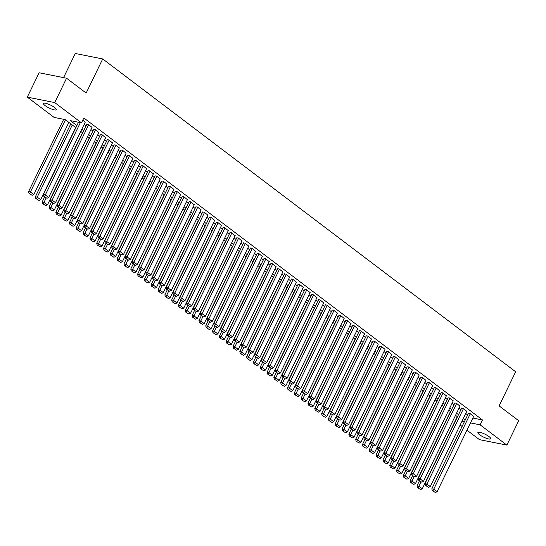 <?xml version="1.0" encoding="UTF-8"?>
<svg xmlns="http://www.w3.org/2000/svg" width="546" height="546" viewBox="0 0 546 546"><rect width="100%" height="100%" fill="white"/><g stroke="black" fill="none" stroke-linecap="round" stroke-linejoin="round"><path stroke-width="0.82" d="M54.62 107.507A7.118 1.624 25.9 0 1 56.279 109.678A7.118 1.624 25.9 0 1 51.884 109.18A7.118 1.624 25.9 0 1 45.134 105.624A7.118 1.624 25.9 0 1 43.468 103.453A7.118 1.624 25.9 0 1 47.871 103.952A7.118 1.624 25.9 0 1 54.62 107.507M489.039 436.595A7.118 1.624 25.9 0 1 490.697 438.766A7.118 1.624 25.9 0 1 486.302 438.267A7.118 1.624 25.9 0 1 479.545 434.705A7.118 1.624 25.9 0 1 477.887 432.541A7.118 1.624 25.9 0 1 482.289 433.039A7.118 1.624 25.9 0 1 489.039 436.595M63.568 77.621L75.287 53.488L102.716 58.948L515.67 371.778L499.105 405.89L518.7 420.727L506.872 445.092L479.436 439.632L466.967 430.187M462.073 426.481L460.155 425.027M75.86 127.696L65.165 119.601L54.047 117.383L27.3 97.127L54.736 102.587L81.484 122.843L70.359 120.632L76.884 125.58M54.736 102.587L66.564 78.221L39.128 72.761L27.3 97.127M85.203 122.236L82.78 120.168M92.015 127.402L88.35 124.386L86.841 124.276M98.833 132.562L95.168 129.552L93.653 129.436M105.644 137.728L101.979 134.712L100.471 134.603M112.456 142.888L108.797 139.872L107.282 139.762M119.274 148.048L115.609 145.038L114.094 144.929M126.085 153.214L122.427 150.198L120.912 150.089M132.903 158.374L129.238 155.364L127.723 155.248M139.715 163.534L136.05 160.524L134.541 160.415M146.533 168.7L142.868 165.684L141.353 165.575M153.344 173.86L149.679 170.85L148.171 170.734M160.162 179.02L156.497 176.01L154.982 175.901M166.974 184.186L163.309 181.17L161.8 181.06M173.785 189.346L170.127 186.336L168.612 186.22M180.603 194.506L176.938 191.496L175.423 191.387M187.415 199.672L183.756 196.656L182.241 196.546M194.233 204.832L190.568 201.822L189.053 201.713M201.044 209.998L197.379 206.982L195.871 206.873M207.862 215.158L204.197 212.141L202.682 212.032M214.674 220.318L211.009 217.308L209.5 217.199M221.492 225.484L217.827 222.468L216.312 222.358M228.303 230.644L224.638 227.634L223.13 227.518M235.121 235.804L231.456 232.794L229.941 232.685M241.933 240.97L238.268 237.954L236.752 237.844M248.744 246.13L245.086 243.12L243.571 243.004M255.562 251.29L251.897 248.28L250.382 248.171M262.373 256.456L258.708 253.44L257.2 253.33M269.192 261.616L265.527 258.606L264.011 258.49M276.003 266.782L272.338 263.766L270.83 263.657M282.821 271.942L279.156 268.925L277.641 268.816M289.633 277.102L285.967 274.092L284.459 273.983M296.451 282.268L292.786 279.252L291.271 279.142M303.262 287.428L299.597 284.418L298.089 284.302M310.073 292.588L306.415 289.578L304.9 289.469M316.892 297.754L313.227 294.738L311.711 294.628M323.703 302.914L320.045 299.904L318.53 299.788M330.521 308.074L326.856 305.064L325.341 304.955M337.332 313.24L333.667 310.224L332.159 310.114M344.151 318.4L340.486 315.39L338.97 315.274M350.962 323.56L347.297 320.55L345.789 320.441M357.78 328.726L354.115 325.709L352.6 325.6M364.592 333.886L360.926 330.876L359.418 330.767M371.403 339.052L367.745 336.036L366.23 335.926M378.221 344.212L374.556 341.202L373.041 341.086M385.032 349.372L381.374 346.362L379.859 346.253M391.851 354.538L388.186 351.522L386.67 351.412M398.662 359.698L394.997 356.688L393.489 356.572M405.48 364.858L401.815 361.848L400.3 361.739M412.291 370.024L408.626 367.008L407.118 366.898M419.11 375.184L415.445 372.174L413.929 372.058M425.921 380.344L422.256 377.334L420.748 377.225M432.732 385.51L429.074 382.493L427.559 382.384M439.55 390.67L435.885 387.66L434.37 387.551M446.362 395.836L442.704 392.82L441.188 392.71M453.18 400.996L449.515 397.979L448 397.87M459.991 406.156L456.326 403.146L454.818 403.037M466.81 411.322L463.144 408.306L461.629 408.196M472.863 418.045L482.487 419.963L83.845 117.97L81.484 122.843M84.145 124.413L86.07 125.867M90.964 129.573L92.881 131.026M97.775 134.732L99.693 136.193M104.586 139.899L106.511 141.353M111.404 145.059L113.322 146.512M118.216 150.225L120.14 151.679M125.034 155.385L126.952 156.839M131.845 160.544L133.77 162.005M138.664 165.711L140.581 167.165M145.475 170.871L147.4 172.324M152.293 176.03L154.211 177.491M159.104 181.197L161.022 182.651M165.916 186.357L167.84 187.81M172.734 191.516L174.652 192.977M179.545 196.683L181.47 198.137M186.363 201.843L188.281 203.296M193.175 207.009L195.099 208.463M199.993 212.169L201.911 213.623M206.804 217.328L208.729 218.782M213.623 222.495L215.54 223.949M220.434 227.655L222.358 229.108M227.245 232.814L229.17 234.275M234.063 237.981L235.981 239.435M240.875 243.141L242.799 244.594M247.693 248.3L249.611 249.761M254.504 253.467L256.429 254.921M261.322 258.627L263.24 260.08M268.134 263.793L270.058 265.247M274.952 268.953L276.87 270.406M281.763 274.112L283.688 275.566M288.581 279.279L290.499 280.733M295.393 284.439L297.311 285.892M302.204 289.598L304.129 291.059M309.022 294.765L310.94 296.219M315.834 299.925L317.758 301.378M322.652 305.084L324.57 306.545M329.463 310.251L331.388 311.705M336.281 315.411L338.199 316.864M343.093 320.57L345.017 322.031M349.911 325.737L351.829 327.19M356.722 330.896L358.64 332.35M363.534 336.063L365.458 337.517M370.352 341.223L372.27 342.676M377.163 346.382L379.088 347.843M383.981 351.549L385.899 353.003M390.793 356.709L392.717 358.162M397.611 361.868L399.529 363.329M404.422 367.035L406.347 368.489M411.24 372.195L413.158 373.648M418.052 377.354L419.97 378.815M424.863 382.521L426.788 383.975M431.681 387.68L433.599 389.134M438.493 392.847L440.417 394.301M445.311 398.007L447.229 399.46M452.122 403.166L454.047 404.62M458.94 408.333L460.858 409.787M465.752 413.493L467.676 414.946M473.621 416.482L469.956 413.472L468.448 413.356M66.564 78.221L86.159 93.059L102.716 58.948M482.487 419.963L480.125 424.829L506.872 445.092M470.495 422.918L480.125 424.829M81.777 129.286L83.702 130.74M88.595 134.446L90.513 135.899M95.407 139.605L97.331 141.066M102.225 144.772L104.143 146.226M109.036 149.932L110.961 151.385M115.854 155.098L117.772 156.552M122.666 160.258L124.59 161.712M129.484 165.418L131.402 166.878M136.295 170.584L138.213 172.038M143.107 175.744L145.031 177.197M149.925 180.903L151.843 182.364M156.736 186.07L158.661 187.524M163.554 191.23L165.472 192.683M170.366 196.389L172.29 197.85M177.184 201.556L179.102 203.01M183.995 206.716L185.92 208.169M190.813 211.882L192.731 213.336M197.625 217.042L199.543 218.496M204.436 222.202L206.361 223.655M211.254 227.368L213.172 228.822M218.066 232.528L219.99 233.981M224.884 237.687L226.802 239.148M231.695 242.854L233.62 244.308M238.513 248.014L240.431 249.467M245.325 253.173L247.249 254.634M252.143 258.34L254.061 259.794M258.954 263.5L260.879 264.953M265.765 268.659L267.69 270.12M272.584 273.826L274.501 275.28M279.395 278.986L281.32 280.439M286.213 284.152L288.131 285.606M293.025 289.312L294.949 290.765M299.843 294.471L301.761 295.932M306.654 299.638L308.579 301.092M313.472 304.798L315.39 306.251M320.284 309.957L322.208 311.418M327.095 315.124L329.02 316.578M333.913 320.284L335.831 321.737M340.724 325.443L342.649 326.904M347.543 330.61L349.46 332.064M354.354 335.77L356.279 337.223M361.172 340.936L363.09 342.39M367.984 346.096L369.908 347.549M374.802 351.255L376.72 352.709M381.613 356.422L383.538 357.876M388.431 361.582L390.349 363.035M395.243 366.741L397.16 368.202M402.054 371.908L403.979 373.362M408.872 377.068L410.79 378.521M415.683 382.227L417.608 383.688M422.502 387.394L424.419 388.848M429.313 392.554L431.238 394.007M436.131 397.713L438.049 399.174M442.942 402.88L444.867 404.333M449.761 408.039L451.678 409.493M456.572 413.206L458.49 414.66M463.383 418.366L465.308 419.819M461.998 421.225L463.813 421.587L462.36 420.481M457.466 416.775L455.541 415.322M450.648 411.616L448.73 410.162M443.837 406.456L441.912 404.995M437.018 401.29L435.101 399.836M430.207 396.13L428.282 394.676M423.389 390.963L421.471 389.51M416.578 385.804L414.66 384.35M409.766 380.644L407.842 379.19M402.948 375.477L401.03 374.024M396.137 370.318L394.212 368.864M389.318 365.158L387.401 363.697M382.507 359.991L380.582 358.538M375.689 354.832L373.771 353.378M368.878 349.672L366.953 348.212M362.059 344.506L360.142 343.052M355.248 339.346L353.33 337.892M348.437 334.186L346.512 332.726M341.619 329.02L339.701 327.566M334.807 323.86L332.883 322.406M327.989 318.693L326.071 317.24M321.178 313.534L319.253 312.08M314.36 308.374L312.442 306.92M307.548 303.207L305.623 301.754M300.73 298.048L298.812 296.594M293.919 292.888L291.994 291.428M287.107 287.722L285.183 286.268M280.289 282.562L278.371 281.108M273.478 277.402L271.553 275.942M266.66 272.236L264.742 270.782M259.848 267.076L257.924 265.622M253.03 261.909L251.112 260.456M246.219 256.75L244.294 255.296M239.401 251.59L237.483 250.136M232.589 246.423L230.665 244.97M225.778 241.264L223.853 239.81M218.96 236.104L217.042 234.644M212.148 230.938L210.224 229.484M205.33 225.778L203.412 224.324M198.519 220.618L196.594 219.158M191.701 215.452L189.783 213.998M184.889 210.292L182.965 208.838M178.071 205.132L176.153 203.672M171.26 199.966L169.335 198.512M164.442 194.806L162.524 193.352M157.63 189.639L155.712 188.186M150.819 184.48L148.894 183.026M144.001 179.32L142.083 177.86M137.189 174.154L135.265 172.7M130.371 168.994L128.453 167.54M123.56 163.834L121.635 162.374M116.742 158.668L114.824 157.214M109.93 153.508L108.006 152.054M103.112 148.348L101.194 146.888M96.301 143.182L94.383 141.728M89.489 138.022L87.565 136.568M82.671 132.855L80.753 131.402M473.703 416.311L437.08 491.741L433.674 489.161L431.818 488.793L432.268 490.554L435.394 492.512L432.268 490.554M468.529 413.185L431.818 488.793M470.297 413.725L433.012 490.704M435.394 492.512L437.08 491.741M419.424 480.821L416.987 485.838L418.843 486.206L420.911 481.947M457.282 416.639L422.249 488.786L420.563 489.557L417.437 487.605L420.563 489.557M418.181 487.749L418.843 486.206L422.249 488.786M417.437 487.605L416.987 485.838M466.891 411.145L430.262 486.582L426.856 483.995L425 483.626L425.457 485.394L428.583 487.346L425.457 485.394M461.718 408.026L425 483.626M463.486 408.565L426.194 485.544M428.583 487.346L430.262 486.582M460.08 405.985L423.45 481.415L420.045 478.835L418.188 478.467L418.639 480.234L421.765 482.186L418.639 480.234M454.9 402.859L418.188 478.467M456.668 403.405L419.383 480.378M421.765 482.186L423.45 481.415M453.262 400.819L416.632 476.255L413.226 473.675L411.377 473.307L411.827 475.068L414.953 477.027L411.827 475.068M448.089 397.7L411.377 473.307M449.856 398.239L412.564 475.218M414.953 477.027L416.632 476.255M446.451 395.659L409.821 471.089L406.415 468.509L404.559 468.14L405.009 469.908L408.135 471.86L405.009 469.908M441.27 392.533L404.559 468.14M443.038 393.079L405.753 470.051M408.135 471.86L409.821 471.089M412.605 475.662L410.176 480.678L412.025 481.046L414.093 476.788M450.47 411.479L415.438 483.626L413.752 484.398L410.626 482.439L413.752 484.398M411.37 482.589L412.025 481.046L415.438 483.626M410.626 482.439L410.176 480.678M405.794 470.502L403.358 475.511L405.214 475.887L407.282 471.628M443.652 406.313L408.62 478.467L406.941 479.231L403.808 477.279L406.941 479.231M404.552 477.429L405.214 475.887L408.62 478.467M403.808 477.279L403.358 475.511M398.983 465.335L396.546 470.352L398.396 470.72L400.464 466.461M436.841 401.153L401.808 473.3L400.122 474.071L396.997 472.119L400.122 474.071M397.741 472.263L398.396 470.72L401.808 473.3M396.997 472.119L396.546 470.352M392.165 460.176L389.728 465.192L391.584 465.561L393.652 461.302M430.023 395.993L394.99 468.14L393.311 468.912L390.185 466.953L393.311 468.912M390.922 467.103L391.584 465.561L394.99 468.14M390.185 466.953L389.728 465.192M439.632 390.499L403.009 465.929L399.597 463.349L397.747 462.981L398.198 464.742L401.324 466.7L398.198 464.742M434.459 387.373L397.747 462.981M436.227 387.919L398.942 464.892M401.324 466.7L403.009 465.929M385.353 455.016L382.917 460.025L384.773 460.394L386.834 456.142M423.211 390.827L388.179 462.981L386.493 463.745L383.367 461.793L386.493 463.745M384.111 461.943L384.773 460.394L388.179 462.981M383.367 461.793L382.917 460.025M432.821 385.333L396.191 460.769L392.786 458.19L390.929 457.821L391.38 459.582L394.512 461.534L391.38 459.582M427.641 382.214L390.929 457.821M429.415 382.753L392.124 459.732M394.512 461.534L396.191 460.769M378.535 449.849L376.098 454.866L377.955 455.234L380.023 450.976M416.393 385.667L381.361 457.814L379.682 458.585L376.556 456.633L379.682 458.585M377.293 456.777L377.955 455.234L381.361 457.814M376.556 456.633L376.098 454.866M426.003 380.173L389.38 455.603L385.967 453.023L384.118 452.654L384.568 454.422L387.694 456.374L384.568 454.422M420.829 377.047L384.118 452.654M422.597 377.593L385.312 454.565M387.694 456.374L389.38 455.603M371.724 444.69L369.287 449.706L371.143 450.075L373.211 445.816M409.582 380.507L374.549 452.654L372.863 453.426L369.738 451.467L372.863 453.426M370.481 451.617L371.143 450.075L374.549 452.654M369.738 451.467L369.287 449.706M419.192 375.013L382.562 450.443L379.156 447.863L377.3 447.495L377.757 449.256L380.883 451.214L377.757 449.256M414.011 371.887L377.3 447.495M415.786 372.427L378.494 449.406M380.883 451.214L382.562 450.443M364.905 439.53L362.476 444.54L364.325 444.908L366.393 440.649M402.771 375.341L367.731 447.495L366.052 448.259L362.926 446.307L366.052 448.259M363.663 446.457L364.325 444.908L367.731 447.495M362.926 446.307L362.476 444.54M412.373 369.847L375.75 445.283L372.345 442.704L370.488 442.328L370.939 444.096L374.065 446.048L370.939 444.096M407.2 366.728L370.488 442.328M408.968 367.267L371.683 444.246M374.065 446.048L375.75 445.283M358.094 434.363L355.658 439.38L357.514 439.748L359.582 435.49M395.952 370.181L360.92 442.328L359.234 443.099L356.108 441.148L359.234 443.099M356.852 441.291L357.514 439.748L360.92 442.328M356.108 441.148L355.658 439.38M405.562 364.687L368.932 440.117L365.527 437.537L363.67 437.169L364.127 438.936L367.253 440.888L364.127 438.936M400.389 361.561L363.67 437.169M402.156 362.107L364.865 439.08M367.253 440.888L368.932 440.117M351.276 429.204L348.846 434.22L350.696 434.589L352.764 430.33M389.141 365.021L354.108 437.169L352.423 437.94L349.297 435.981L352.423 437.94M350.041 436.131L350.696 434.589L354.108 437.169M349.297 435.981L348.846 434.22M398.751 359.527L362.121 434.957L358.715 432.377L356.859 432.009L357.309 433.77L360.435 435.728L357.309 433.77M393.57 356.402L356.859 432.009M395.338 356.941L358.053 433.92M360.435 435.728L362.121 434.957M344.465 424.037L342.028 429.054L343.884 429.422L345.952 425.163M382.323 359.855L347.29 432.002L345.611 432.773L342.478 430.821L345.611 432.773M343.222 430.965L343.884 429.422L347.29 432.002M342.478 430.821L342.028 429.054M391.932 354.361L355.303 429.798L351.897 427.211L350.047 426.842L350.498 428.61L353.624 430.562L350.498 428.61M386.759 351.242L350.047 426.842M388.527 351.781L351.235 428.76M353.624 430.562L355.303 429.798M337.653 418.878L335.217 423.894L337.066 424.262L339.134 420.004M375.512 354.695L340.479 426.842L338.793 427.614L335.667 425.655L338.793 427.614M336.411 425.805L337.066 424.262L340.479 426.842M335.667 425.655L335.217 423.894M330.835 413.718L328.399 418.734L330.255 419.103L332.323 414.844M368.693 349.529L333.661 421.683L331.982 422.447L328.856 420.495L331.982 422.447M329.593 420.645L330.255 419.103L333.661 421.683M328.856 420.495L328.399 418.734M324.024 408.551L321.587 413.568L323.437 413.936L325.505 409.677M361.882 344.369L326.849 416.516L325.163 417.287L322.038 415.335L325.163 417.287M322.782 415.479L323.437 413.936L326.849 416.516M322.038 415.335L321.587 413.568M385.121 349.201L348.491 424.631L345.086 422.051L343.229 421.683L343.68 423.45L346.806 425.402L343.68 423.45M379.941 346.075L343.229 421.683M381.709 346.621L344.424 423.594M346.806 425.402L348.491 424.631M378.303 344.041L341.673 419.471L338.267 416.891L336.418 416.523L336.868 418.284L339.994 420.243L336.868 418.284M373.13 340.916L336.418 416.523M374.897 341.455L337.612 418.434M339.994 420.243L341.673 419.471M371.492 338.875L334.862 414.312L331.456 411.725L329.6 411.356L330.05 413.124L333.183 415.076L330.05 413.124M366.311 335.749L329.6 411.356M368.086 336.295L330.794 413.267M333.183 415.076L334.862 414.312M317.206 403.392L314.769 408.408L316.625 408.777L318.693 404.518M355.064 339.209L320.031 411.356L318.352 412.128L315.226 410.169L318.352 412.128M315.963 410.319L316.625 408.777L320.031 411.356M315.226 410.169L314.769 408.408M364.673 333.715L328.05 409.145L324.638 406.565L322.788 406.197L323.239 407.958L326.365 409.916L323.239 407.958M359.5 330.589L322.788 406.197M361.268 331.135L323.983 408.108M326.365 409.916L328.05 409.145M310.394 398.232L307.958 403.241L309.814 403.61L311.882 399.358M348.252 334.043L313.22 406.197L311.534 406.961L308.408 405.009L311.534 406.961M309.152 405.159L309.814 403.61L313.22 406.197M308.408 405.009L307.958 403.241M357.862 328.549L321.232 403.985L317.827 401.406L315.97 401.037L316.427 402.798L319.553 404.75L316.427 402.798M352.682 325.43L315.97 401.037M354.456 325.969L317.165 402.948M319.553 404.75L321.232 403.985M303.576 393.065L301.146 398.082L302.996 398.45L305.064 394.192M341.441 328.883L306.402 401.03L304.723 401.801L301.597 399.849L304.723 401.801M302.334 399.993L302.996 398.45L306.402 401.03M301.597 399.849L301.146 398.082M351.044 323.389L314.421 398.819L311.008 396.239L309.159 395.87L309.609 397.638L312.735 399.59L309.609 397.638M345.871 320.263L309.159 395.87M347.638 320.809L310.353 397.781M312.735 399.59L314.421 398.819M296.765 387.906L294.328 392.922L296.185 393.291L298.252 389.032M334.623 323.723L299.59 395.87L297.904 396.642L294.779 394.683L297.904 396.642M295.522 394.833L296.185 393.291L299.59 395.87M294.779 394.683L294.328 392.922M344.233 318.229L307.603 393.659L304.197 391.079L302.341 390.711L302.798 392.472L305.924 394.43L302.798 392.472M339.059 315.103L302.341 390.711M340.827 315.649L303.535 392.622M305.924 394.43L307.603 393.659M289.946 382.746L287.517 387.756L289.366 388.124L291.434 383.872M327.812 318.557L292.772 390.711L291.093 391.475L287.967 389.523L291.093 391.475M288.711 389.673L289.366 388.124L292.772 390.711M287.967 389.523L287.517 387.756M337.421 313.063L300.791 388.499L297.386 385.92L295.529 385.544L295.98 387.312L299.106 389.264L295.98 387.312M332.241 309.944L295.529 385.544M334.009 310.483L296.724 387.462M299.106 389.264L300.791 388.499M283.135 377.579L280.699 382.596L282.555 382.964L284.623 378.706M320.993 313.397L285.961 385.544L284.282 386.315L281.149 384.364L284.282 386.315M281.893 384.507L282.555 382.964L285.961 385.544M281.149 384.364L280.699 382.596M330.603 307.903L293.973 383.333L290.568 380.753L288.718 380.385L289.168 382.152L292.294 384.104L289.168 382.152M325.43 304.777L288.718 380.385M327.197 305.323L289.906 382.296M292.294 384.104L293.973 383.333M276.324 372.42L273.887 377.436L275.737 377.805L277.805 373.546M314.182 308.237L279.149 380.385L277.464 381.156L274.338 379.197L277.464 381.156M275.082 379.347L275.737 377.805L279.149 380.385M274.338 379.197L273.887 377.436M323.792 302.743L287.162 378.173L283.756 375.593L281.9 375.225L282.35 376.986L285.476 378.944L282.35 376.986M318.611 299.618L281.9 375.225M320.379 300.157L283.094 377.136M285.476 378.944L287.162 378.173M269.506 367.253L267.069 372.27L268.925 372.638L270.993 368.379M307.364 303.071L272.331 375.225L270.652 375.989L267.526 374.037L270.652 375.989M268.263 374.181L268.925 372.638L272.331 375.225M267.526 374.037L267.069 372.27M316.973 297.577L280.344 373.014L276.938 370.427L275.088 370.058L275.539 371.826L278.665 373.778L275.539 371.826M311.8 294.458L275.088 370.058M313.568 294.997L276.283 371.976M278.665 373.778L280.344 373.014M310.162 292.417L273.532 367.847L270.127 365.267L268.27 364.899L268.721 366.666L271.853 368.618L268.721 366.666M304.982 289.291L268.27 364.899M306.756 289.837L269.465 366.81M271.853 368.618L273.532 367.847M303.344 287.257L266.721 362.687L263.308 360.107L261.459 359.739L261.909 361.5L265.035 363.459L261.909 361.5M298.171 284.132L261.459 359.739M299.938 284.671L262.653 361.65M265.035 363.459L266.721 362.687M262.694 362.094L260.258 367.11L262.107 367.478L264.175 363.22M300.553 297.911L265.52 370.058L263.834 370.83L260.708 368.871L263.834 370.83M261.452 369.021L262.107 367.478L265.52 370.058M260.708 368.871L260.258 367.11M255.876 356.934L253.44 361.95L255.296 362.319L257.364 358.06M293.734 292.752L258.702 364.899L257.023 365.663L253.897 363.711L257.023 365.663M254.634 363.861L255.296 362.319L258.702 364.899M253.897 363.711L253.44 361.95M249.065 351.767L246.628 356.784L248.485 357.152L250.553 352.893M286.923 287.585L251.89 359.732L250.205 360.503L247.079 358.551L250.205 360.503M247.823 358.695L248.485 357.152L251.89 359.732M247.079 358.551L246.628 356.784M296.533 282.091L259.903 357.528L256.497 354.941L254.641 354.572L255.098 356.34L258.224 358.292L255.098 356.34M291.352 278.972L254.641 354.572M293.127 279.511L255.835 356.49M258.224 358.292L259.903 357.528M242.247 346.608L239.817 351.624L241.666 351.993L243.734 347.734M280.105 282.425L245.072 354.572L243.393 355.344L240.267 353.385L243.393 355.344M241.004 353.535L241.666 351.993L245.072 354.572M240.267 353.385L239.817 351.624M289.714 276.931L253.091 352.361L249.679 349.781L247.829 349.413L248.28 351.18L251.406 353.132L248.28 351.18M284.541 273.805L247.829 349.413M286.309 274.351L249.024 351.324M251.406 353.132L253.091 352.361M235.435 341.448L232.999 346.457L234.855 346.833L236.923 342.574M273.293 277.259L238.261 349.413L236.575 350.177L233.449 348.225L236.575 350.177M234.193 348.375L234.855 346.833L238.261 349.413M233.449 348.225L232.999 346.457M282.903 271.765L246.273 347.201L242.868 344.622L241.011 344.253L241.469 346.014L244.594 347.973L241.469 346.014M277.73 268.646L241.011 344.253M279.497 269.185L242.206 346.164M244.594 347.973L246.273 347.201M228.617 336.281L226.187 341.298L228.037 341.666L230.105 337.408M266.482 272.099L231.443 344.246L229.764 345.017L226.638 343.065L229.764 345.017M227.382 343.209L228.037 341.666L231.443 344.246M226.638 343.065L226.187 341.298M276.092 266.605L239.462 342.035L236.056 339.455L234.2 339.086L234.65 340.854L237.776 342.806L234.65 340.854M270.912 263.479L234.2 339.086M272.679 264.025L235.394 340.997M237.776 342.806L239.462 342.035M221.806 331.122L219.369 336.138L221.226 336.507L223.294 332.248M259.664 266.939L224.631 339.086L222.952 339.858L219.82 337.899L222.952 339.858M220.564 338.049L221.226 336.507L224.631 339.086M219.82 337.899L219.369 336.138M269.274 261.445L232.644 336.875L229.238 334.295L227.389 333.927L227.839 335.688L230.965 337.646L227.839 335.688M264.1 258.319L227.389 333.927M265.868 258.865L228.576 335.838M230.965 337.646L232.644 336.875M262.462 256.279L225.832 331.715L222.427 329.136L220.57 328.767L221.021 330.528L224.147 332.48L221.021 330.528M257.282 253.16L220.57 328.767M259.05 253.699L221.765 330.678M224.147 332.48L225.832 331.715M255.644 251.119L219.014 326.549L215.609 323.969L213.759 323.601L214.209 325.368L217.335 327.32L214.209 325.368M250.471 247.993L213.759 323.601M252.238 248.539L214.947 325.512M217.335 327.32L219.014 326.549M214.994 325.962L212.558 330.972L214.407 331.34L216.475 327.088M252.853 261.773L217.82 333.927L216.134 334.691L213.008 332.739L216.134 334.691M213.752 332.889L214.407 331.34L217.82 333.927M213.008 332.739L212.558 330.972M208.176 320.795L205.74 325.812L207.596 326.18L209.664 321.922M246.034 256.613L211.002 328.76L209.323 329.531L206.197 327.58L209.323 329.531M206.934 327.723L207.596 326.18L211.002 328.76M206.197 327.58L205.74 325.812M201.365 315.636L198.928 320.652L200.778 321.021L202.846 316.762M239.223 251.453L204.19 323.601L202.505 324.372L199.379 322.413L202.505 324.372M200.123 322.563L200.778 321.021L204.19 323.601M199.379 322.413L198.928 320.652M248.833 245.959L212.203 321.389L208.797 318.809L206.941 318.441L207.391 320.202L210.524 322.16L207.391 320.202M243.653 242.834L206.941 318.441M245.427 243.373L208.135 320.352M210.524 322.16L212.203 321.389M194.547 310.476L192.11 315.486L193.966 315.854L196.034 311.595M232.405 246.287L197.372 318.441L195.693 319.205L192.567 317.253L195.693 319.205M193.304 317.403L193.966 315.854L197.372 318.441M192.567 317.253L192.11 315.486M242.015 240.793L205.392 316.23L201.979 313.643L200.129 313.274L200.58 315.042L203.706 316.994L200.58 315.042M236.841 237.674L200.129 313.274M238.609 238.213L201.324 315.192M203.706 316.994L205.392 316.23M187.735 305.31L185.299 310.326L187.155 310.694L189.223 306.436M225.594 241.127L190.561 313.274L188.875 314.046L185.749 312.094L188.875 314.046M186.493 312.237L187.155 310.694L190.561 313.274M185.749 312.094L185.299 310.326M235.203 235.633L198.573 311.063L195.168 308.483L193.311 308.115L193.769 309.882L196.894 311.834L193.769 309.882M230.023 232.507L193.311 308.115M231.797 233.053L194.506 310.026M196.894 311.834L198.573 311.063M180.917 300.15L178.487 305.166L180.337 305.535L182.405 301.276M218.775 235.968L183.743 308.115L182.064 308.886L178.938 306.927L182.064 308.886M179.675 307.077L180.337 305.535L183.743 308.115M178.938 306.927L178.487 305.166M228.385 230.473L191.762 305.903L188.35 303.323L186.5 302.955L186.95 304.716L190.076 306.675L186.95 304.716M223.212 227.348L186.5 302.955M224.979 227.887L187.694 304.866M190.076 306.675L191.762 305.903M174.106 294.983L171.669 300L173.526 300.368L175.594 296.109M211.964 230.801L176.931 302.948L175.246 303.719L172.12 301.767L175.246 303.719M172.864 301.911L173.526 300.368L176.931 302.948M172.12 301.767L171.669 300M221.574 225.307L184.944 300.744L181.538 298.157L179.682 297.788L180.139 299.556L183.265 301.508L180.139 299.556M216.393 222.188L179.682 297.788M218.168 222.727L180.876 299.706M183.265 301.508L184.944 300.744M167.288 289.824L164.858 294.84L166.707 295.209L168.775 290.95M205.153 225.641L170.113 297.788L168.434 298.56L165.308 296.601L168.434 298.56M166.045 296.751L166.707 295.209L170.113 297.788M165.308 296.601L164.858 294.84M214.762 220.147L178.132 295.577L174.727 292.997L172.87 292.629L173.321 294.396L176.447 296.348L173.321 294.396M209.582 217.021L172.87 292.629M211.35 217.567L174.065 294.54M176.447 296.348L178.132 295.577M160.476 284.664L158.04 289.673L159.896 290.049L161.964 285.79M198.335 220.475L163.302 292.629L161.623 293.393L158.49 291.441L161.623 293.393M159.234 291.591L159.896 290.049L163.302 292.629M158.49 291.441L158.04 289.673M207.944 214.981L171.314 290.417L167.909 287.838L166.059 287.469L166.51 289.23L169.635 291.189L166.51 289.23M202.771 211.862L166.059 287.469M204.538 212.401L167.247 289.38M169.635 291.189L171.314 290.417M153.665 279.497L151.228 284.514L153.078 284.882L155.146 280.624M191.523 215.315L156.49 287.462L154.805 288.233L151.679 286.281L154.805 288.233M152.423 286.425L153.078 284.882L156.49 287.462M151.679 286.281L151.228 284.514M201.133 209.821L164.503 285.258L161.097 282.671L159.241 282.302L159.691 284.07L162.817 286.022L159.691 284.07M195.953 206.695L159.241 282.302M197.72 207.241L160.435 284.213M162.817 286.022L164.503 285.258M146.847 274.338L144.41 279.354L146.267 279.723L148.335 275.464M184.705 210.155L149.672 282.302L147.993 283.074L144.867 281.115L147.993 283.074M145.605 281.265L146.267 279.723L149.672 282.302M144.867 281.115L144.41 279.354M194.315 204.661L157.685 280.091L154.279 277.511L152.43 277.143L152.88 278.904L156.006 280.862L152.88 278.904M189.141 201.535L152.43 277.143M190.909 202.081L153.617 279.054M156.006 280.862L157.685 280.091M140.035 269.178L137.599 274.188L139.448 274.556L141.516 270.304M177.894 204.989L142.861 277.143L141.175 277.907L138.049 275.955L141.175 277.907M138.793 276.105L139.448 274.556L142.861 277.143M138.049 275.955L137.599 274.188M187.503 199.495L150.873 274.931L147.468 272.352L145.611 271.983L146.062 273.744L149.188 275.696L146.062 273.744M182.323 196.376L145.611 271.983M184.098 196.915L146.806 273.894M149.188 275.696L150.873 274.931M133.217 264.011L130.781 269.028L132.637 269.396L134.705 265.138M171.075 199.829L136.043 271.976L134.364 272.747L131.238 270.796L134.364 272.747M131.975 270.939L132.637 269.396L136.043 271.976M131.238 270.796L130.781 269.028M180.685 194.335L144.062 269.765L140.65 267.185L138.8 266.817L139.25 268.584L142.376 270.536L139.25 268.584M175.512 191.209L138.8 266.817M177.279 191.755L139.994 268.728M142.376 270.536L144.062 269.765M126.406 258.852L123.969 263.868L125.826 264.237L127.887 259.978M164.264 194.669L129.231 266.817L127.546 267.588L124.42 265.629L127.546 267.588M125.164 265.779L125.826 264.237L129.231 266.817M124.42 265.629L123.969 263.868M173.874 189.175L137.244 264.605L133.838 262.025L131.982 261.657L132.432 263.418L135.565 265.376L132.432 263.418M168.694 186.05L131.982 261.657M170.468 186.595L133.176 263.568M135.565 265.376L137.244 264.605M119.588 253.692L117.158 258.702L119.008 259.07L121.076 254.818M157.446 189.503L122.413 261.657L120.734 262.421L117.608 260.469L120.734 262.421M118.346 260.619L119.008 259.07L122.413 261.657M117.608 260.469L117.158 258.702M167.056 184.009L130.433 259.446L127.02 256.866L125.171 256.49L125.621 258.258L128.747 260.21L125.621 258.258M161.882 180.89L125.171 256.49M163.65 181.429L126.365 258.408M128.747 260.21L130.433 259.446M112.776 248.526L110.34 253.542L112.196 253.91L114.264 249.652M150.635 184.343L115.602 256.49L113.916 257.262L110.79 255.31L113.916 257.262M111.534 255.453L112.196 253.91L115.602 256.49M110.79 255.31L110.34 253.542M160.244 178.849L123.614 254.279L120.209 251.699L118.352 251.331L118.81 253.098L121.935 255.05L118.81 253.098M155.064 175.723L118.352 251.331M156.839 176.269L119.547 253.242M121.935 255.05L123.614 254.279M105.958 243.366L103.528 248.382L105.378 248.751L107.446 244.492M143.823 179.184L108.784 251.331L107.105 252.102L103.979 250.143L107.105 252.102M104.716 250.293L105.378 248.751L108.784 251.331M103.979 250.143L103.528 248.382M153.426 173.689L116.803 249.119L113.397 246.539L111.541 246.171L111.991 247.932L115.117 249.891L111.991 247.932M148.253 170.564L111.541 246.171M150.02 171.103L112.735 248.082M115.117 249.891L116.803 249.119M99.147 238.199L96.71 243.216L98.567 243.584L100.635 239.325M137.005 174.017L101.972 246.164L100.287 246.935L97.161 244.983L100.287 246.935M97.905 245.127L98.567 243.584L101.972 246.164M97.161 244.983L96.71 243.216M146.615 168.523L109.985 243.96L106.579 241.373L104.723 241.004L105.18 242.772L108.306 244.724L105.18 242.772M141.441 165.404L104.723 241.004M143.209 165.943L105.917 242.922M108.306 244.724L109.985 243.96M92.335 233.04L89.899 238.056L91.748 238.425L93.816 234.166M130.194 168.857L95.161 241.004L93.475 241.776L90.349 239.817L93.475 241.776M91.093 239.967L91.748 238.425L95.161 241.004M90.349 239.817L89.899 238.056M139.803 163.363L103.174 238.793L99.768 236.213L97.911 235.845L98.362 237.612L101.488 239.564L98.362 237.612M134.623 160.237L97.911 235.845M136.391 160.783L99.106 237.756M101.488 239.564L103.174 238.793M85.517 227.88L83.081 232.896L84.937 233.265L87.005 229.006M123.376 163.698L88.343 235.845L86.664 236.609L83.531 234.657L86.664 236.609M84.275 234.807L84.937 233.265L88.343 235.845M83.531 234.657L83.081 232.896M132.985 158.204L96.355 233.633L92.95 231.054L91.1 230.685L91.551 232.446L94.676 234.405L91.551 232.446M127.812 155.078L91.1 230.685M129.579 155.617L92.288 232.596M94.676 234.405L96.355 233.633M78.706 222.713L76.269 227.73L78.119 228.098L80.187 223.84M116.564 158.531L81.531 230.678L79.846 231.449L76.72 229.497L79.846 231.449M77.464 229.641L78.119 228.098L81.531 230.678M76.72 229.497L76.269 227.73M126.174 153.037L89.544 228.474L86.138 225.887L84.282 225.518L84.732 227.286L87.858 229.238L84.732 227.286M120.994 149.918L84.282 225.518M122.761 150.457L85.476 227.436M87.858 229.238L89.544 228.474M71.888 217.554L69.451 222.57L71.308 222.939L73.376 218.68M109.746 153.371L74.713 225.518L73.034 226.29L69.908 224.331L73.034 226.29M70.646 224.481L71.308 222.939L74.713 225.518M69.908 224.331L69.451 222.57M119.356 147.877L82.733 223.307L79.32 220.727L77.471 220.359L77.921 222.126L81.047 224.078L77.921 222.126M114.182 144.751L77.471 220.359M115.95 145.297L78.665 222.27M81.047 224.078L82.733 223.307M65.076 212.394L62.64 217.404L64.496 217.779L66.557 213.52M102.935 148.205L67.902 220.359L66.216 221.123L63.09 219.171L66.216 221.123M63.834 219.321L64.496 217.779L67.902 220.359M63.09 219.171L62.64 217.404M112.544 142.711L75.914 218.147L72.509 215.568L70.652 215.199L71.103 216.96L74.236 218.919L71.103 216.96M107.364 139.592L70.652 215.199M109.139 140.131L71.847 217.11M74.236 218.919L75.914 218.147M58.258 207.227L55.822 212.244L57.678 212.612L59.746 208.354M96.116 143.045L61.084 215.192L59.405 215.963L56.279 214.012L59.405 215.963M57.016 214.155L57.678 212.612L61.084 215.192M56.279 214.012L55.822 212.244M105.726 137.551L69.103 212.981L65.691 210.401L63.841 210.033L64.291 211.8L67.417 213.752L64.291 211.8M100.553 134.425L63.841 210.033M102.32 134.971L65.035 211.944M67.417 213.752L69.103 212.981M51.447 202.068L49.01 207.084L50.867 207.453L52.935 203.194M89.305 137.885L54.272 210.033L52.587 210.804L49.461 208.845L52.587 210.804M50.205 208.995L50.867 207.453L54.272 210.033M49.461 208.845L49.01 207.084M98.915 132.391L62.285 207.821L58.879 205.241L57.023 204.873L57.48 206.634L60.606 208.592L57.48 206.634M93.735 129.266L57.023 204.873M95.509 129.811L58.217 206.784M60.606 208.592L62.285 207.821M44.629 196.908L42.199 201.918L44.049 202.286L46.117 198.034M82.494 132.719L47.454 204.873L45.775 205.637L42.649 203.685L45.775 205.637M43.387 203.835L44.049 202.286L47.454 204.873M42.649 203.685L42.199 201.918M92.097 127.225L55.474 202.662L52.068 200.082L50.212 199.713L50.662 201.474L53.788 203.426L50.662 201.474M86.923 124.106L50.212 199.713M88.691 124.645L51.406 201.624M53.788 203.426L55.474 202.662M70.782 123.853L35.381 196.758L37.237 197.126L72.27 124.979M75.676 127.559L40.643 199.706L38.957 200.478L35.831 198.526L38.957 200.478M36.575 198.669L37.237 197.126L40.643 199.706M35.831 198.526L35.381 196.758M85.285 122.065L48.655 197.495L45.25 194.915L43.393 194.547L43.851 196.314L46.976 198.266L43.851 196.314M78.501 122.256L43.393 194.547M80.358 122.625L44.588 196.458M46.976 198.266L48.655 197.495M63.67 119.301L28.569 191.598L30.419 191.967L65.452 119.813M68.864 122.4L33.832 194.547L32.146 195.318L29.02 193.359L32.146 195.318M29.764 193.509L30.419 191.967L33.832 194.547M29.02 193.359L28.569 191.598"/></g></svg>
